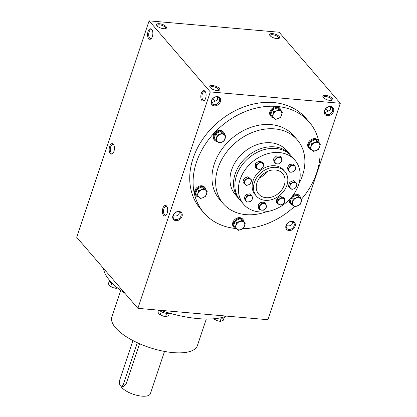 <?xml version="1.0" encoding="UTF-8"?>
<svg xmlns="http://www.w3.org/2000/svg" width="417" height="417" viewBox="0 0 417 417"><rect width="100%" height="100%" fill="white"/><g stroke="black" fill="none" stroke-linecap="round" stroke-linejoin="round"><path stroke-width="0.63" d="M251.628 180.024L248.006 176.662L244.117 178.283L242.845 182.093L243.856 183.266L245.128 179.456L249.017 177.835L251.628 180.024L250.356 183.834L248.548 184.804L246.468 185.456L243.856 183.266M263.424 163.438L262.413 162.26L259.119 160.957L255.564 163.422L255.303 167.186L256.314 168.359L256.575 164.595L260.13 162.135L263.424 163.438L263.163 167.201L259.609 169.662L256.314 168.359M281.199 157.407L280.188 156.234L276.435 155.906L273.458 159.039L274.23 162.5L275.241 163.678L274.469 160.211L277.446 157.079L281.199 157.407L281.975 160.868L278.994 164.006L275.241 163.678M294.246 165.116L293.234 163.944L289.283 164.611L287.078 168.207L289.841 172.304L288.09 169.38L290.289 165.789L294.246 165.116L295.997 168.046L295.033 170L293.797 171.637L289.841 172.304M297.128 184.006L293.505 180.644L289.622 182.26L288.345 186.071L289.356 187.243L290.628 183.438L294.517 181.817L297.128 184.006L295.856 187.817L294.048 188.781L291.968 189.433L289.356 187.243M284.67 198.909L283.659 197.736L280.365 196.433L276.81 198.893L276.549 202.662L277.56 203.835L277.821 200.071L281.376 197.606L284.67 198.909L284.41 202.678L282.768 204.064L280.855 205.138L277.56 203.835M265.744 203.595L264.738 202.422L260.985 202.094L258.003 205.227L258.775 208.693L259.786 209.866L259.014 206.399L261.991 203.267L265.744 203.595L266.52 207.056L265.165 208.781L263.539 210.194L259.786 209.866M251.143 194.963L250.132 193.79L246.181 194.458L243.976 198.054L246.739 202.151L244.987 199.227L247.187 195.63L251.143 194.963L252.895 197.887L251.931 199.847L250.695 201.484L246.739 202.151M290.691 155.301A33.819 26.433 139.3 0 0 290.023 154.483L286.505 150.396A33.819 26.433 139.3 0 0 270.81 142.776A33.819 26.433 139.3 0 0 236.34 160.545A33.819 26.433 139.3 0 0 235.245 194.536L238.764 198.622A33.819 26.433 139.3 0 0 239.473 199.404M284.905 171.575L283.529 169.974A18.791 14.684 139.3 0 0 274.808 165.742A18.791 14.684 139.3 0 0 255.657 175.614A18.791 14.684 139.3 0 0 255.053 194.499L256.429 196.094A18.791 14.684 139.3 0 0 280.25 194.963A18.791 14.684 139.3 0 0 284.905 171.575A18.791 14.684 139.3 0 0 276.184 167.342A18.791 14.684 139.3 0 0 257.034 177.215A18.791 14.684 139.3 0 0 256.429 196.094M279.223 152.544A33.819 26.433 139.3 0 0 244.753 170.318A33.819 26.433 139.3 0 0 243.664 204.304A33.819 26.433 139.3 0 0 286.536 202.266A33.819 26.433 139.3 0 0 294.918 160.17A33.819 26.433 139.3 0 0 279.223 152.544M294.918 160.17L291.4 156.083A33.819 26.433 139.3 0 0 275.705 148.457A33.819 26.433 139.3 0 0 241.234 166.232A33.819 26.433 139.3 0 0 240.14 200.223L243.664 204.304M290.023 154.483A33.819 26.433 139.3 0 0 274.329 146.857A33.819 26.433 139.3 0 0 239.858 164.632A33.819 26.433 139.3 0 0 238.764 198.622M246.181 194.458L247.187 195.63M243.976 198.054L244.987 199.227M260.985 202.094L261.991 203.267M258.003 205.227L259.014 206.399M280.365 196.433L281.376 197.606M276.81 198.893L277.821 200.071M293.505 180.644L294.517 181.817M289.622 182.26L290.628 183.438M289.283 164.611L290.289 165.789M287.078 168.207L288.09 169.38M276.435 155.906L277.446 157.079M273.458 159.039L274.469 160.211M259.119 160.957L260.13 162.135M255.564 163.422L256.575 164.595M244.117 178.283L245.128 179.456M248.006 176.662L249.017 177.835M246.223 197.59A3.758 2.935 139.3 0 0 245.999 200.848A3.758 2.935 139.3 0 0 248.855 201.979A3.758 2.935 139.3 0 0 251.931 199.847A3.758 2.935 139.3 0 0 252.16 196.584A3.758 2.935 139.3 0 0 249.303 195.458A3.758 2.935 139.3 0 0 246.223 197.59M259.536 208.292A3.758 2.935 139.3 0 0 261.798 210.189A3.758 2.935 139.3 0 0 265.165 208.781A3.758 2.935 139.3 0 0 266.27 205.487A3.758 2.935 139.3 0 0 264.008 203.59A3.758 2.935 139.3 0 0 260.641 204.992A3.758 2.935 139.3 0 0 259.536 208.292M277.826 202.109A3.758 2.935 139.3 0 0 279.343 204.643A3.758 2.935 139.3 0 0 282.768 204.064A3.758 2.935 139.3 0 0 284.675 200.952A3.758 2.935 139.3 0 0 283.159 198.419A3.758 2.935 139.3 0 0 279.734 198.998A3.758 2.935 139.3 0 0 277.826 202.109M294.048 188.781A3.758 2.935 139.3 0 0 296.628 186.071A3.758 2.935 139.3 0 0 295.961 183.068A3.758 2.935 139.3 0 0 292.713 182.787A3.758 2.935 139.3 0 0 290.128 185.497A3.758 2.935 139.3 0 0 290.8 188.5A3.758 2.935 139.3 0 0 294.048 188.781M295.033 170A3.758 2.935 139.3 0 0 295.257 166.737A3.758 2.935 139.3 0 0 292.406 165.612A3.758 2.935 139.3 0 0 289.325 167.743A3.758 2.935 139.3 0 0 289.101 171.001A3.758 2.935 139.3 0 0 291.957 172.132A3.758 2.935 139.3 0 0 295.033 170M281.725 159.294A3.758 2.935 139.3 0 0 279.463 157.402A3.758 2.935 139.3 0 0 276.096 158.804A3.758 2.935 139.3 0 0 274.991 162.104A3.758 2.935 139.3 0 0 277.253 164.001A3.758 2.935 139.3 0 0 280.62 162.594A3.758 2.935 139.3 0 0 281.725 159.294M261.912 162.943A3.758 2.935 139.3 0 0 258.488 163.521A3.758 2.935 139.3 0 0 256.58 166.633A3.758 2.935 139.3 0 0 258.097 169.172A3.758 2.935 139.3 0 0 261.527 168.588A3.758 2.935 139.3 0 0 263.429 165.476A3.758 2.935 139.3 0 0 261.912 162.943M247.208 178.804A3.758 2.935 139.3 0 0 244.628 181.52A3.758 2.935 139.3 0 0 245.3 184.517A3.758 2.935 139.3 0 0 248.548 184.804A3.758 2.935 139.3 0 0 251.128 182.088A3.758 2.935 139.3 0 0 250.461 179.086A3.758 2.935 139.3 0 0 247.208 178.804M164.533 351.437L150.391 393.695A15.783 5.968 -161.5 0 1 141.848 396.15A15.783 5.968 -161.5 0 1 120.758 386.012M139.549 343.733L126.054 384.067L123.364 386.387L121.305 386.21A4.509 2.236 -85 0 0 123.536 383.849L137.297 342.722M132.919 340.564L119.861 379.585A4.509 2.236 -85 0 0 121.305 386.21M319.24 143.015A6.015 4.696 139.3 0 0 318.317 140.701L317.707 139.992A6.015 4.696 139.3 0 0 314.918 138.637A6.015 4.696 139.3 0 0 308.788 141.796A6.015 4.696 139.3 0 0 308.596 147.837L309.206 148.551A6.015 4.696 139.3 0 0 311.827 149.885M318.317 140.701A6.015 4.696 139.3 0 0 315.528 139.346A6.015 4.696 139.3 0 0 309.398 142.505A6.015 4.696 139.3 0 0 309.206 148.551M320.319 144.266L315.419 139.674L310.368 141.78L308.71 146.732L310.212 148.483L311.869 143.526L316.925 141.42L320.319 144.266L318.666 149.218L316.315 150.48L313.61 151.324L310.212 148.483M310.368 141.78L311.869 143.526M315.419 139.674L316.925 141.42M314.574 142.682A4.884 3.816 139.3 0 0 311.218 146.211A4.884 3.816 139.3 0 0 312.088 150.11A4.884 3.816 139.3 0 0 316.315 150.48A4.884 3.816 139.3 0 0 319.672 146.951A4.884 3.816 139.3 0 0 318.802 143.052A4.884 3.816 139.3 0 0 314.574 142.682M300.693 198.44A6.015 4.696 139.3 0 0 299.771 196.131L299.161 195.417A6.015 4.696 139.3 0 0 296.372 194.061A6.015 4.696 139.3 0 0 293.568 194.53M289.179 199.79A6.015 4.696 139.3 0 0 290.05 203.267L290.659 203.976A6.015 4.696 139.3 0 0 293.281 205.315M299.771 196.131A6.015 4.696 139.3 0 0 296.982 194.775A6.015 4.696 139.3 0 0 291.968 196.652M290.722 198.132A6.015 4.696 139.3 0 0 290.659 203.976M301.778 199.696L296.873 195.099L291.822 197.205L290.164 202.162L291.671 203.908L293.323 198.956L298.379 196.85L301.778 199.696L300.12 204.648L295.064 206.754L291.671 203.908M291.822 197.205L293.323 198.956M296.873 195.099L298.379 196.85M296.028 198.106A4.884 3.816 139.3 0 0 292.677 201.635A4.884 3.816 139.3 0 0 293.542 205.534A4.884 3.816 139.3 0 0 297.769 205.904A4.884 3.816 139.3 0 0 301.126 202.375A4.884 3.816 139.3 0 0 300.256 198.476A4.884 3.816 139.3 0 0 296.028 198.106M244.138 222.016A6.015 4.696 139.3 0 0 243.215 219.707L242.6 218.993A6.015 4.696 139.3 0 0 239.811 217.638A6.015 4.696 139.3 0 0 233.687 220.802A6.015 4.696 139.3 0 0 233.489 226.843L234.104 227.552A6.015 4.696 139.3 0 0 236.72 228.891M243.215 219.707A6.015 4.696 139.3 0 0 240.427 218.352A6.015 4.696 139.3 0 0 234.297 221.51A6.015 4.696 139.3 0 0 234.104 227.552M245.217 223.272L240.317 218.675L235.261 220.781L233.603 225.738L235.11 227.484L236.767 222.532L241.818 220.426L245.217 223.272L243.559 228.224L241.208 229.48L238.508 230.33L235.11 227.484M235.261 220.781L236.767 222.532M240.317 218.675L241.818 220.426M239.473 221.682A4.884 3.816 139.3 0 0 236.116 225.211A4.884 3.816 139.3 0 0 236.986 229.11A4.884 3.816 139.3 0 0 241.208 229.48A4.884 3.816 139.3 0 0 244.565 225.951A4.884 3.816 139.3 0 0 243.695 222.053A4.884 3.816 139.3 0 0 239.473 221.682M206.123 190.168A6.015 4.696 139.3 0 0 205.2 187.853L204.591 187.144A6.015 4.696 139.3 0 0 201.802 185.789A6.015 4.696 139.3 0 0 195.672 188.948A6.015 4.696 139.3 0 0 195.479 194.989L196.089 195.703A6.015 4.696 139.3 0 0 198.711 197.038M205.2 187.853A6.015 4.696 139.3 0 0 202.412 186.498A6.015 4.696 139.3 0 0 196.282 189.662A6.015 4.696 139.3 0 0 196.089 195.703M207.202 191.419L202.302 186.826L197.251 188.932L195.594 193.884L197.095 195.636L198.753 190.678L203.809 188.573L207.202 191.419L205.55 196.371L203.199 197.632L200.494 198.482L197.095 195.636M197.251 188.932L198.753 190.678M202.302 186.826L203.809 188.573M201.458 189.834A4.884 3.816 139.3 0 0 198.101 193.363A4.884 3.816 139.3 0 0 198.972 197.262A4.884 3.816 139.3 0 0 203.199 197.632A4.884 3.816 139.3 0 0 206.556 194.103A4.884 3.816 139.3 0 0 205.685 190.204A4.884 3.816 139.3 0 0 201.458 189.834M224.669 134.738A6.015 4.696 139.3 0 0 223.747 132.429L223.137 131.72A6.015 4.696 139.3 0 0 220.343 130.365A6.015 4.696 139.3 0 0 214.218 133.523A6.015 4.696 139.3 0 0 214.025 139.565L214.635 140.274A6.015 4.696 139.3 0 0 217.252 141.613M223.747 132.429A6.015 4.696 139.3 0 0 220.958 131.074A6.015 4.696 139.3 0 0 214.828 134.232A6.015 4.696 139.3 0 0 214.635 140.274M225.748 135.994L220.848 131.402L215.792 133.508L214.14 138.46L215.641 140.206L217.299 135.254L222.355 133.148L225.748 135.994L224.091 140.946L221.745 142.207L219.04 143.052L215.641 140.206M215.792 133.508L217.299 135.254M220.848 131.402L222.355 133.148M220.004 134.41A4.884 3.816 139.3 0 0 216.647 137.938A4.884 3.816 139.3 0 0 217.518 141.837A4.884 3.816 139.3 0 0 221.745 142.207A4.884 3.816 139.3 0 0 225.097 138.679A4.884 3.816 139.3 0 0 224.231 134.774A4.884 3.816 139.3 0 0 220.004 134.41M281.23 111.162A6.015 4.696 139.3 0 0 280.307 108.853L279.692 108.144A6.015 4.696 139.3 0 0 276.904 106.788A6.015 4.696 139.3 0 0 270.774 109.947A6.015 4.696 139.3 0 0 270.581 115.989L271.191 116.697A6.015 4.696 139.3 0 0 273.813 118.037M280.307 108.853A6.015 4.696 139.3 0 0 277.513 107.497A6.015 4.696 139.3 0 0 271.389 110.656A6.015 4.696 139.3 0 0 271.191 116.697M282.309 112.418L277.404 107.826L272.353 109.932L270.696 114.883L272.202 116.63L273.86 111.678L276.565 110.833L278.91 109.572L282.309 112.418L280.651 117.37L275.595 119.476L272.202 116.63M272.353 109.932L273.86 111.678M277.404 107.826L278.91 109.572M276.565 110.833A4.884 3.816 139.3 0 0 273.208 114.362A4.884 3.816 139.3 0 0 274.078 118.261A4.884 3.816 139.3 0 0 278.301 118.631A4.884 3.816 139.3 0 0 281.657 115.102A4.884 3.816 139.3 0 0 280.787 111.198A4.884 3.816 139.3 0 0 276.565 110.833M169.385 313.115A6.015 2.273 -161.5 0 1 166.826 313.376A6.015 2.273 -161.5 0 1 159.299 310.212M158.564 310.149L157.918 312.078L158.94 313.793L162.776 315.977L166.998 316.347L168.666 315.481L169.453 313.136M161.254 311.645L160.217 314.741M166.623 313.355L165.591 316.446M166.143 316.493A4.884 1.845 -161.5 0 1 166.023 316.498A4.884 1.845 -161.5 0 1 162.776 315.977A4.884 1.845 -161.5 0 1 159.476 314.303A4.884 1.845 -161.5 0 1 159.409 314.251M224.852 316.717L224.68 317.217A6.015 2.273 -161.5 0 1 221.427 318.15A6.015 2.273 -161.5 0 1 220.035 317.947M220.744 321.267A4.884 1.845 -161.5 0 1 220.624 321.272A4.884 1.845 -161.5 0 1 217.377 320.751A4.884 1.845 -161.5 0 1 214.077 319.083A4.884 1.845 -161.5 0 1 214.01 319.026L217.377 320.751L220.807 321.267L223.267 320.256L224.075 317.848M215.104 318.666L214.818 319.521M221.224 318.135L220.192 321.22M113.189 284.118A6.015 2.273 -161.5 0 1 109.118 280.391L109.27 279.943M109.228 281.261L108.363 283.841L109.848 286.01L113.215 287.74L117.443 288.111M111.693 283.409L110.656 286.505M116.432 287.021L116.03 288.21M116.583 288.256A4.884 1.845 -161.5 0 1 116.468 288.262A4.884 1.845 -161.5 0 1 113.215 287.74A4.884 1.845 -161.5 0 1 109.916 286.067A4.884 1.845 -161.5 0 1 109.853 286.015L109.916 286.067M113.867 145.085A4.446 2.205 -85 0 0 112.892 144.49A4.446 2.205 -85 0 0 110.448 147.743A4.446 2.205 -85 0 0 111.198 152.825A4.446 2.205 -85 0 0 112.121 153.352A4.446 2.205 -85 0 0 113.184 152.935M152.283 30.274A4.446 2.205 -85 0 0 151.308 29.68A4.446 2.205 -85 0 0 148.864 32.933A4.446 2.205 -85 0 0 149.614 38.015A4.446 2.205 -85 0 0 150.532 38.541A4.446 2.205 -85 0 0 151.6 38.124M165.294 28.653A4.446 1.684 18.5 0 0 165.518 28.335A4.446 1.684 18.5 0 0 163.798 26.203A4.446 1.684 18.5 0 0 159.487 24.822A4.446 1.684 18.5 0 0 157.084 25.51A4.446 1.684 18.5 0 0 157.068 25.901M166.419 214.76A4.446 2.205 95 0 1 165.356 215.177A4.446 2.205 95 0 1 163.547 210.554A4.446 2.205 95 0 1 166.133 206.316A4.446 2.205 95 0 1 167.05 206.842A4.446 2.205 95 0 1 167.108 206.91M204.836 99.95A4.446 2.205 95 0 1 203.772 100.361A4.446 2.205 95 0 1 201.958 95.738A4.446 2.205 95 0 1 204.549 91.5A4.446 2.205 95 0 1 205.466 92.027A4.446 2.205 95 0 1 205.524 92.1M217.559 97.072C218.023 99.168 217.168 100.507 214.984 101.096L212.409 102.618L211.544 102.394M214.864 101.284L212.806 98.678M210.304 87.726A4.446 1.684 -161.5 0 1 210.319 87.335A4.446 1.684 -161.5 0 1 215.073 87.153A4.446 1.684 -161.5 0 1 218.753 90.161A4.446 1.684 -161.5 0 1 218.529 90.479M292.208 223.866A4.446 2.205 95 0 1 292.145 221.75M292.244 221.781C292.708 224.544 291.248 225.915 287.881 225.894L286.286 225.587M330.624 109.056A4.446 2.205 95 0 1 330.561 106.94M330.66 106.971C331.129 109.061 330.269 110.401 328.085 110.99L325.51 112.512L324.645 112.288M327.965 111.177L325.906 108.571M323.41 97.62A4.446 1.684 -161.5 0 1 323.42 97.229A4.446 1.684 -161.5 0 1 328.174 97.046A4.446 1.684 -161.5 0 1 331.854 100.054A4.446 1.684 -161.5 0 1 331.635 100.372M278.394 38.546A4.446 1.684 18.5 0 0 278.619 38.228A4.446 1.684 18.5 0 0 276.898 36.102A4.446 1.684 18.5 0 0 272.588 34.715A4.446 1.684 18.5 0 0 270.185 35.409A4.446 1.684 18.5 0 0 270.169 35.794M149.109 20.85L279.114 32.224L340.303 103.286L210.304 91.912L149.109 20.85L76.697 237.278L137.886 308.34L210.304 91.912M137.886 308.34L267.891 319.714L340.303 103.286M175.922 220.661A5.259 4.113 -40.7 0 1 174.301 213.389A5.259 4.113 -40.7 0 1 182.182 214.077A5.259 4.113 -40.7 0 1 175.922 220.661M214.338 105.85A5.259 4.113 -40.7 0 1 212.717 98.574A5.259 4.113 -40.7 0 1 220.598 99.267A5.259 4.113 -40.7 0 1 214.338 105.85M289.023 230.554A5.259 4.113 -40.7 0 1 287.402 223.283A5.259 4.113 -40.7 0 1 295.283 223.971A5.259 4.113 -40.7 0 1 289.023 230.554M327.439 115.744A5.259 4.113 -40.7 0 1 325.818 108.472A5.259 4.113 -40.7 0 1 333.699 109.16A5.259 4.113 -40.7 0 1 327.439 115.744M203.913 212.858L200.546 208.948A69.519 54.33 -40.7 0 1 202.787 139.08A69.519 54.33 -40.7 0 1 273.646 102.551A69.519 54.33 -40.7 0 1 305.906 118.22L309.273 122.129A69.519 54.33 139.3 0 0 277.013 106.455A69.519 54.33 139.3 0 0 206.154 142.989A69.519 54.33 139.3 0 0 203.913 212.858A69.519 54.33 139.3 0 0 235.224 228.438M148.671 38.666A5.259 2.611 -85 0 0 151.329 38.479A5.259 2.611 -85 0 0 152.08 29.878A5.259 2.611 -85 0 0 148.207 31.202A5.259 2.611 -85 0 0 148.671 38.666M205.002 91.25A5.259 2.611 95 0 1 205.32 91.704A5.259 2.611 95 0 1 204.565 100.304A5.259 2.611 95 0 1 201.281 99.392A5.259 2.611 95 0 1 201.609 92.637A5.259 2.611 95 0 1 205.002 91.25M110.255 153.477A5.259 2.611 -85 0 0 112.913 153.289A5.259 2.611 -85 0 0 113.664 144.689A5.259 2.611 -85 0 0 109.791 146.013A5.259 2.611 -85 0 0 110.255 153.477M166.586 206.066A5.259 2.611 95 0 1 166.904 206.514A5.259 2.611 95 0 1 166.148 215.115A5.259 2.611 95 0 1 162.87 214.202A5.259 2.611 95 0 1 163.193 207.447A5.259 2.611 95 0 1 166.586 206.066M159.398 23.722A5.259 1.991 18.5 0 0 156.724 25.453A5.259 1.991 18.5 0 0 160.905 28.095A5.259 1.991 18.5 0 0 165.836 28.502A5.259 1.991 18.5 0 0 165.278 25.875A5.259 1.991 18.5 0 0 159.398 23.722M216.918 90.52A5.259 1.991 -161.5 0 1 209.965 87.278A5.259 1.991 -161.5 0 1 215.407 86.147A5.259 1.991 -161.5 0 1 219.071 90.327A5.259 1.991 -161.5 0 1 216.918 90.52M272.499 33.615A5.259 1.991 18.5 0 0 269.825 35.351A5.259 1.991 18.5 0 0 274.011 37.989A5.259 1.991 18.5 0 0 278.937 38.395A5.259 1.991 18.5 0 0 278.379 35.768A5.259 1.991 18.5 0 0 272.499 33.615M330.019 100.414A5.259 1.991 -161.5 0 1 323.066 97.177A5.259 1.991 -161.5 0 1 328.507 96.04A5.259 1.991 -161.5 0 1 332.172 100.221A5.259 1.991 -161.5 0 1 330.019 100.414M275.303 169.98A15.783 12.333 139.3 0 0 259.218 178.273A15.783 12.333 139.3 0 0 258.707 194.134A15.783 12.333 139.3 0 0 278.718 193.186A15.783 12.333 139.3 0 0 282.627 173.54A15.783 12.333 139.3 0 0 275.303 169.98M298.833 183.876A48.852 38.182 139.3 0 0 297.285 139.877A48.852 38.182 139.3 0 0 274.615 128.869A48.852 38.182 139.3 0 0 224.82 154.54A48.852 38.182 139.3 0 0 223.246 203.632A48.852 38.182 139.3 0 0 266.526 211.695M297.285 139.877L293.61 135.614A48.852 38.182 139.3 0 0 270.941 124.605A48.852 38.182 139.3 0 0 221.151 150.276A48.852 38.182 139.3 0 0 219.571 199.368L223.246 203.632M242.72 228.74A69.519 54.33 139.3 0 0 294.59 206.384M301.418 199.279A69.519 54.33 139.3 0 0 319.745 146.721M318.89 141.598A69.519 54.33 139.3 0 0 309.273 122.129M259.296 178.158A15.783 12.333 139.3 0 0 266.739 171.747M120.753 290.414L111.865 316.972A45.093 17.05 18.5 0 0 149.218 347.45A45.093 17.05 18.5 0 0 197.392 345.589L206.279 319.031M103.494 268.397A69.519 26.281 18.5 0 0 125.006 293.38M160.441 310.311A69.519 26.281 18.5 0 0 226.561 316.096M327.345 114.644A4.446 3.477 -40.7 0 1 325.281 113.643A4.446 3.477 -40.7 0 1 326.386 108.107A4.446 3.477 -40.7 0 1 332.026 107.836A4.446 3.477 -40.7 0 1 331.88 112.309A4.446 3.477 -40.7 0 1 327.345 114.644M288.934 229.459A4.446 3.477 -40.7 0 1 286.87 228.453A4.446 3.477 -40.7 0 1 287.97 222.918A4.446 3.477 -40.7 0 1 293.61 222.652A4.446 3.477 -40.7 0 1 293.464 227.119A4.446 3.477 -40.7 0 1 288.934 229.459M214.244 104.75A4.446 3.477 -40.7 0 1 212.18 103.75A4.446 3.477 -40.7 0 1 213.285 98.209A4.446 3.477 -40.7 0 1 218.92 97.943A4.446 3.477 -40.7 0 1 218.779 102.415A4.446 3.477 -40.7 0 1 214.244 104.75M175.828 219.561A4.446 3.477 -40.7 0 1 173.764 218.56A4.446 3.477 -40.7 0 1 174.869 213.024A4.446 3.477 -40.7 0 1 180.509 212.753A4.446 3.477 -40.7 0 1 180.363 217.226A4.446 3.477 -40.7 0 1 175.828 219.561M179.143 211.883C179.602 214.651 178.148 216.022 174.775 216.001L173.185 215.693M123.536 383.849L126.054 384.067"/></g></svg>
